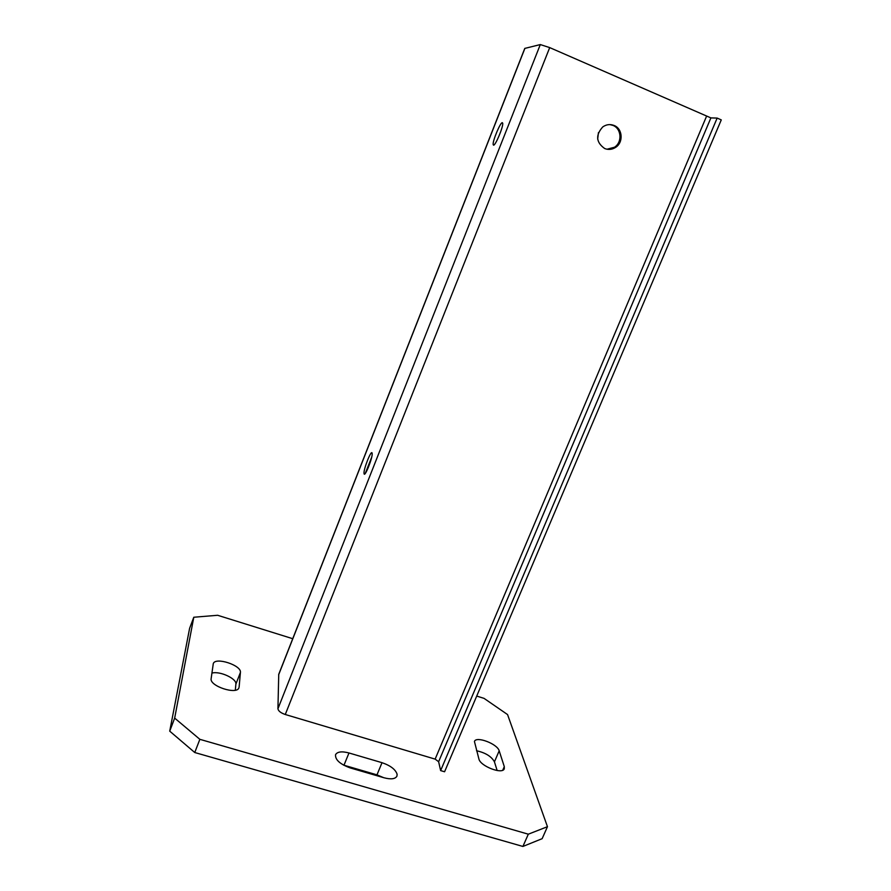 <?xml version="1.0" encoding="UTF-8"?>
<svg xmlns="http://www.w3.org/2000/svg" width="891" height="891" viewBox="0 0 891 891"><rect width="100%" height="100%" fill="white"/><g stroke="black" fill="none" stroke-linecap="round" stroke-linejoin="round"><path stroke-width="1.34" d="M397.119 774.279C395.548 769.468 390.514 765.603 382.016 762.685L348.982 752.973C341.832 751.102 337.355 751.67 335.551 754.677C335.083 759.767 340.006 764.2 350.33 767.953L384.11 777.798C390.982 779.58 395.259 779.035 396.929 776.172L397.119 774.279M383.698 777.687L376.971 774.858L343.492 765.091M292.738 638.702L217.638 615.28L193.792 617.24L189.616 628.3L169.724 731.155L194.761 752.527L522.906 846.45L542.14 838.676L547.464 826.692L507.558 714.571L484.047 698.366L476.707 696.071M522.906 846.45L528.318 834.188L547.464 826.692M194.761 752.527L199.851 739.318L528.318 834.188M169.724 731.155L174.669 718.113L199.851 739.318M193.792 617.24L174.669 718.113M497.133 770.537L494.438 761.838C491.476 756.448 485.506 752.75 476.529 750.745M235.313 690.191L235.881 684.143C236.973 678.652 219.576 670.689 211.902 673.128M504.295 766.628L499.183 750.823C497.49 743.885 476.15 735.81 474.435 741.468L478.913 759.009C480.338 766.204 502.546 774.736 504.284 768.766L504.295 766.628L502.747 770.192M239.122 687.028L240.414 672.449C241.728 665.31 215.254 656.689 213.283 663.639L211.145 678.619C209.318 686.081 236.995 695.136 238.944 687.763L238.576 688.431M606.971 149.231L614.467 147.249C622.43 142.348 621.562 128.672 613.008 125.419L609.845 124.584M604.699 148.541C608.453 150 612.095 149.621 615.592 147.394C623.589 142.482 622.72 128.749 614.144 125.497C610.168 123.938 606.37 124.417 602.75 126.923C595.4 135.176 596.057 142.382 604.699 148.541M598.429 132.659L597.683 139.152M364.063 473.622C364.631 478.122 372.995 457.105 372.137 453.33L372.115 453.196C371.424 449.019 363.205 469.78 364.051 473.544L364.063 473.622M493.491 145.133C495.229 146.169 503.426 126.734 502.713 123.281L502.346 122.68C500.475 121.989 492.456 141.134 493.168 144.542L493.491 145.133M710.895 117.902L549.702 47.602L540.302 44.572L524.777 48.415L278.738 674.32L277.936 708.746C278.337 711.029 280.788 712.945 285.276 714.504L435.142 759.121L438.628 761.716L440.633 770.592L717.155 118.08L710.895 117.902L438.628 761.716M440.633 770.592L444.587 771.762L721.276 119.895L717.155 118.08M376.971 774.858L382.016 762.685M343.971 765.224L348.982 752.973M235.881 684.143L240.414 672.449M494.438 761.838L499.183 750.823M524.91 48.326L278.66 674.754M540.302 44.572L277.936 708.746M549.702 47.602L285.276 714.504M706.474 116.431L435.142 759.121M371.681 457.206L365.299 473.377M615.592 147.394L614.467 147.249M494.037 144.91L493.168 144.542M364.898 473.834L364.051 473.544"/></g></svg>
